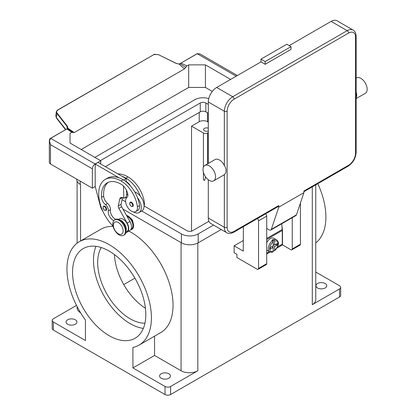 <?xml version="1.0" encoding="UTF-8"?>
<svg xmlns="http://www.w3.org/2000/svg" width="416" height="416" viewBox="0 0 416 416"><rect width="100%" height="100%" fill="white"/><g stroke="black" fill="none" stroke-linecap="round" stroke-linejoin="round"><path stroke-width="0.62" d="M208.296 113.266L205.852 111.852A3.947 2.278 0 0 0 200.268 111.852L105.347 166.655M100.459 160.612L200.268 102.986A3.947 2.278 180 0 1 205.852 102.986L208.296 104.4M208.905 221.307L192.592 230.729A3.947 2.278 180 0 1 187.008 230.729L144.082 205.946A10.858 6.271 -120 0 0 140.317 196.139A23.348 13.478 -120 0 0 125.934 178.142A31.585 18.236 -120 0 0 122.002 176.275L126.095 178.636L126.183 181.511A9.87 5.699 60 0 1 130.577 186.087M94.874 157.388L194.683 99.767A11.846 6.838 180 0 1 208.744 98.602M76.752 179.161L76.752 179.551A11.846 6.838 0 0 0 80.22 184.387L80.569 184.59A11.846 6.838 180 0 1 80.522 184.558M181.121 242.642A11.846 6.838 180 0 1 181.074 242.616L122.928 209.045L181.423 242.814A11.846 6.838 0 0 0 198.172 242.814L221.229 229.507M213.548 225.072L198.172 233.948A11.846 6.838 180 0 1 181.423 233.948L141.679 211.006M125.627 201.739L122.06 199.68M154.549 336.17L154.549 355.446L181.074 370.76A11.846 6.838 180 0 0 197.824 370.76L170.607 386.474A3.947 2.278 180 0 1 167.814 387.14A3.947 2.278 180 0 1 165.022 386.474L165.022 394.534L53.347 330.06A3.947 2.278 0 0 1 52.192 328.448L52.192 320.388A3.947 2.278 180 0 1 53.347 318.776L76.502 305.406M154.549 355.446L132.917 367.936L132.917 347.438A59.717 34.476 60 0 0 139.043 345.119A59.717 34.476 60 0 0 141.721 281.112A59.717 34.476 60 0 0 85.452 239.372A59.717 34.476 60 0 0 79.326 241.686A59.717 34.476 60 0 0 85.452 320.034L85.452 340.538L53.347 322A3.947 2.278 180 0 1 52.192 320.388M317.814 183.68A59.717 34.476 60 0 1 315.76 242.887M315.76 272.022L339.508 285.735A3.947 2.278 180 0 1 340.668 287.347A3.947 2.278 180 0 1 339.508 288.959L312.291 304.673L312.291 186.867M339.508 288.959L339.508 297.014A3.947 2.278 0 0 0 340.668 295.402L340.668 287.347M315.76 184.865L315.76 299.837A11.846 6.838 180 0 1 312.291 304.673M80.564 312.728A11.846 6.838 180 0 1 77.1 307.897L77.1 306.576M191.542 231.161L191.542 126.157L199.222 121.727A5.923 3.422 180 0 1 207.594 121.727L208.296 122.127M134.904 278.138L123.755 284.575M114.462 254.597A45.88 26.489 -120 0 0 145.428 308.235M101.265 247.536A45.88 26.489 -120 0 0 130.125 318.776A45.88 26.489 -120 0 0 144.945 323.196M191.542 126.157L203.408 133.011A2.959 1.711 0 0 0 207.594 133.011L208.296 132.605M208.296 130.967A2.959 1.711 180 0 1 204.454 130.79A2.959 1.711 180 0 1 203.585 129.584A2.959 1.711 180 0 1 205.208 128.06A2.959 1.711 180 0 1 208.296 128.201M205.587 176.894A59.717 34.476 -120 0 0 204.672 180.482L203.408 179.754A2.959 1.711 0 0 0 204.729 180.196M67.657 324.215A5.429 3.136 180 0 1 66.066 322A5.429 3.136 180 0 1 69.415 319.103A5.429 3.136 180 0 1 75.332 319.784A5.429 3.136 180 0 1 76.924 322A5.429 3.136 180 0 1 73.575 324.896A5.429 3.136 180 0 1 67.657 324.215M165.022 386.474L132.917 367.936M161.184 378.212A5.429 3.136 180 0 1 159.593 375.996A5.429 3.136 180 0 1 162.942 373.1A5.429 3.136 180 0 1 168.86 373.781A5.429 3.136 180 0 1 170.451 375.996A5.429 3.136 180 0 1 167.097 378.893A5.429 3.136 180 0 1 161.184 378.212M165.022 394.534A3.947 2.278 0 0 0 167.814 395.2A3.947 2.278 0 0 0 170.607 394.534L170.607 386.474M79.326 241.686L100.963 229.195A59.717 34.476 60 0 1 107.089 226.881A59.717 34.476 60 0 1 113.121 226.424M128.887 231.088A59.717 34.476 60 0 1 169.452 283.53A59.717 34.476 60 0 1 160.68 332.628L139.043 345.119M130.733 218.39A2.959 1.711 60 0 1 132.917 222.066A2.959 1.711 60 0 1 132.912 222.16M109.184 251.108A51.802 29.905 60 0 1 143.026 296.759A51.802 29.905 60 0 1 135.086 338.265A51.802 29.905 60 0 1 109.184 335.702A51.802 29.905 60 0 1 75.343 290.051A51.802 29.905 60 0 1 83.283 248.544A51.802 29.905 60 0 1 109.184 251.108M95.966 246.329A51.802 29.905 -120 0 0 130.125 323.612A51.802 29.905 -120 0 0 143.343 328.39M317.522 287.95A5.429 3.136 180 0 1 315.931 285.735A5.429 3.136 180 0 1 319.285 282.838A5.429 3.136 180 0 1 325.203 283.514A5.429 3.136 180 0 1 326.789 285.735A5.429 3.136 180 0 1 323.44 288.631A5.429 3.136 180 0 1 317.522 287.95M339.508 297.014L170.607 394.534M130.79 229.663A7.899 4.56 -120 0 0 133.614 225.69A7.899 4.56 -120 0 0 126.495 215.384M144.082 205.842A8.388 4.846 -120 0 0 144.373 202.722A23.348 13.478 -120 0 0 128.029 176.93A31.585 18.236 -120 0 0 117.874 173.888M127.005 216.284A7.405 4.274 60 0 1 132.917 225.69A7.405 4.274 60 0 1 131.784 228.79A7.405 4.274 60 0 1 131.383 229.081L131.009 229.294M113.812 220.646A6.911 3.988 60 0 1 108.295 210.938A4.935 2.85 -120 0 0 105.518 204.708A6.911 3.988 60 0 1 101.572 197.35A27.638 15.959 60 0 1 107.229 182.816A27.638 15.959 60 0 1 121.051 184.184A9.87 5.699 60 0 1 127.769 193.934A4.935 2.85 60 0 1 127.041 197.252A8.388 4.846 -120 0 0 125.648 201.916A8.388 4.846 -120 0 0 129.646 209.752A8.388 4.846 -120 0 0 135.715 211.598L137.805 210.392A8.388 4.846 -120 0 0 139.485 205.54A23.348 13.478 -120 0 0 137.524 197.751A10.858 6.271 60 0 1 141.289 207.558A10.858 6.271 60 0 1 139.043 212.529L141.835 210.917A10.858 6.271 -120 0 0 144.082 205.946M134.706 191.885A10.858 6.271 60 0 1 140.317 196.139M125.934 198.791A10.858 6.271 60 0 1 125.934 198.692A10.858 6.271 60 0 1 127.78 193.991M139.043 212.529A10.858 6.271 60 0 1 133.526 211.936M135.715 211.598A8.388 4.846 -120 0 0 137.389 206.752A23.348 13.478 -120 0 0 121.051 180.96A31.585 18.236 -120 0 0 105.258 179.395A31.585 18.236 -120 0 0 113.079 226.242M126.069 231.104A7.405 4.274 -120 0 0 124.753 224.359A7.405 4.274 -120 0 0 119.569 219.846M106.6 209.29A2.47 1.425 60 0 1 106.09 210.418L104.66 210.314C102.95 208.842 102.601 207.454 103.626 206.144A2.47 1.425 60 0 1 104.858 206.268A2.47 1.425 60 0 1 106.6 209.29M133.266 205.338A2.47 1.425 60 0 1 132.751 206.471L131.321 206.367C129.61 204.89 129.262 203.502 130.286 202.197A2.47 1.425 60 0 1 131.518 202.316A2.47 1.425 60 0 1 133.266 205.338M125.949 232.216L126.844 231.696A7.405 4.274 -120 0 0 127.249 231.41A7.405 4.274 -120 0 0 126.625 222.784A7.405 4.274 -120 0 0 119.444 218.878L118.55 219.393M123.536 235.316L124.233 234.915A8.882 5.127 -120 0 0 126.074 230.849A8.882 5.127 -120 0 0 122.195 221.91A8.882 5.127 -120 0 0 115.352 219.528L114.655 219.929A8.882 5.127 -120 0 0 112.814 223.995A8.882 5.127 -120 0 0 116.693 232.939A8.882 5.127 -120 0 0 123.536 235.316A8.882 5.127 -120 0 0 125.377 231.249A8.882 5.127 -120 0 0 121.498 222.31A8.882 5.127 -120 0 0 114.655 219.929M123.141 230.927A6.911 3.988 -120 0 0 118.258 222.466A6.911 3.988 -120 0 0 113.37 225.285A6.911 3.988 -120 0 0 118.258 233.75A6.911 3.988 -120 0 0 123.141 230.927M137.524 197.751A23.348 13.478 -120 0 0 123.141 179.754A31.585 18.236 -120 0 0 119.21 177.887A31.585 18.236 -120 0 0 107.349 178.188L105.258 179.395M115.71 219.352A6.911 3.988 60 0 1 110.391 209.732A4.935 2.85 -120 0 0 107.609 203.497A6.911 3.988 60 0 1 103.667 196.144A27.638 15.959 60 0 1 108.316 182.281M123.479 186.092L123.843 198.286L123.141 197.886A4.935 2.85 -120 0 0 120.676 197.642A4.935 2.85 -120 0 0 119.735 199.092L118.305 205.863A2.959 1.711 -120 0 0 118.846 208.364L127.166 223.132A7.899 4.56 60 0 1 127.093 232.128A7.899 4.56 60 0 1 125.892 232.487M126.095 196.986L123.843 198.286M126.599 195.473L126.443 190.242M126.194 181.839L126.183 181.511M126.095 178.636L123.646 180.05M127.093 232.128L129.886 230.516A7.899 4.56 -120 0 0 129.953 221.52L121.638 206.752A2.959 1.711 60 0 1 121.098 204.251L122.502 197.584M122.002 176.275L98.015 162.427L95.228 164.034L119.21 177.887M95.228 167.18L95.228 164.034M102.892 211.286A9.87 5.699 60 0 1 100.391 206.029L95.228 186.602L95.155 167.222M230.625 79.414L205.431 64.87L188.682 64.87L186.914 65.889L180.976 63.081A4.222 2.439 0 0 0 181.246 62.936L197.252 53.7L199.987 53.94L237.364 75.525M81.198 149.49L188.682 87.433L205.431 87.433L212.311 91.406M205.431 87.433L205.431 64.87M188.682 87.433L188.682 64.87M95.228 186.524L92.362 188.172L50.487 163.998L50.487 144.654L49.468 140.842L50.679 138.32L66.685 129.08A4.222 2.439 0 0 0 66.934 128.924L71.796 132.35L74.214 132.564L184.496 68.9L186.914 65.889M66.685 129.08L50.544 138.304L49.332 140.92L49.332 162.386A3.947 2.278 0 0 0 50.487 163.998M92.362 188.172L92.362 168.834A3.947 2.278 -60 0 1 93.179 166.078A3.947 2.278 -60 0 1 95.155 163.998L100.74 160.774L70.028 143.042L70.028 133.37L71.796 132.35M100.74 163.998L100.74 160.774M70.028 143.042L70.028 133.37M181.246 62.936L197.116 53.685L199.987 53.94M73.148 132.595L67.569 128.658L67.891 128.222L67.392 126.225L57.091 113.058C56.3 111.899 56.503 110.916 57.699 110.12L153.92 54.569L158.34 54.605L176.181 63.414L179.046 64.048L184.496 68.9M74.214 132.564L67.891 128.222L67.59 128.352L67.647 127.92L67.605 128.315M181.054 63.045L179.046 64.048L180.107 63.69L185.697 67.397M180.071 63.674L179.572 63.976M155.074 54.153L153.863 54.532M65.764 129.522L56.306 117.432L55.827 115.679M153.92 54.569L57.528 110.084L56.337 111.613L56.815 113.344L67.116 126.506L67.392 126.225M67.116 128.721L67.116 126.506L67.647 127.92M95.155 163.998L50.544 138.304C49.889 138.559 49.483 139.433 49.332 140.92L50.487 144.654L92.362 168.834M66.934 128.924L67.569 128.658L66.934 128.924M158.34 54.605L176.27 63.372L178.968 64.048M243.261 240.557L234.12 245.84L234.12 252.689L236.912 254.301L236.912 257.525L257.15 269.209A1.976 1.139 60 0 0 258.138 269.308A1.976 1.139 60 0 0 258.544 268.403L258.544 220.854A1.976 1.139 60 0 0 257.364 218.577M243.386 226.647L243.261 251.118L234.12 245.84M292.256 217.662L292.256 248.94A1.976 1.139 60 0 1 291.85 249.844L300.014 245.128A1.976 1.139 -120 0 0 300.425 244.228L300.425 203.034M291.85 249.844A1.976 1.139 60 0 1 290.862 249.746L282.485 244.91L276.999 248.082M258.138 269.308L266.302 264.592A1.976 1.139 -120 0 0 266.713 263.692L266.713 216.138A1.976 1.139 -120 0 0 265.528 213.866M270.171 252.023L266.713 254.02M281.871 225.477L282.485 230.001L282.485 244.91M266.713 253.131L269.365 251.602M277.623 246.834L282.277 244.145L282.277 230.443A10.364 5.985 -120 0 0 282.235 229.497L281.715 223.751M266.713 242.679A6.911 3.988 -60 0 1 270.41 238.586A6.911 3.988 -60 0 1 273.868 238.243L276.661 239.855A6.911 3.988 120 0 0 273.9 239.85L274.602 241.072L274.602 245.034L277.607 243.298L277.607 244.91L274.602 246.646L273.203 245.84L273.203 241.878L272.506 240.656L271.809 240.256A6.911 3.988 -60 0 1 272.506 239.793A6.911 3.988 -60 0 1 273.203 239.45L273.9 239.85M272.506 240.656A6.911 3.988 120 0 0 268.57 246.735A6.911 3.988 120 0 0 269.75 251.82L266.958 250.208A6.911 3.988 -60 0 1 266.713 250.047M271.809 246.646L273.203 247.452L270.197 249.189L270.197 247.577L273.203 245.84M272.506 251.826L273.203 251.415L273.203 247.452M274.602 246.646L274.602 250.609L273.9 251.02L273.203 250.614M274.602 241.072A5.923 3.422 120 0 1 278.091 243.823A5.923 3.422 120 0 1 274.602 250.609L277.768 246.47C278.06 244.286 279.718 243.256 276.661 239.855M277.607 244.91L275.408 244.566M273.203 244.228L274.602 245.034M273.187 241.696L273.203 239.45M278.377 206.445L233.709 232.237L278.377 206.445A1.976 1.139 60 0 0 278.788 205.54L278.788 207.152L271.32 229.377A2.959 1.711 60 0 1 270.811 230.048L295.937 215.54A2.959 1.711 -120 0 0 296.447 214.874L303.914 192.644L303.914 191.032L348.582 165.246A1.976 1.139 60 0 1 348.176 166.15L303.914 191.703L348.176 166.15A1.976 1.139 60 0 1 347.188 166.052M356.143 36.296C356.008 33.181 354.999 31.106 353.111 30.066A11.846 6.838 120 0 0 347.188 30.654L232.721 96.741A1.976 1.139 60 0 1 233.709 97.781A1.976 1.139 60 0 1 234.12 99.159L348.582 33.072A9.87 5.699 -60 0 1 355.56 37.102A1.976 1.139 0 0 0 356.143 36.296L356.143 152.35A1.976 1.139 0 0 1 355.56 153.156A9.87 5.699 -60 0 1 348.582 165.246M356.143 92.04A8.882 5.127 60 0 1 356.143 97.916M356.143 78.088L356.424 77.927A8.882 5.127 60 0 1 360.864 78.364A8.882 5.127 60 0 1 366.668 86.195A8.882 5.127 60 0 1 365.31 93.314L356.143 98.608M265.179 64.303L265.179 61.563L260.988 59.145L286.811 44.236L291.002 46.654L291.002 49.395L265.179 64.303L260.988 61.885L216.668 87.474L232.721 96.741A11.846 6.838 120 0 0 224.349 111.249A1.976 1.139 0 0 0 225.742 111.582A1.976 1.139 0 0 0 227.136 111.249A9.87 5.699 -60 0 1 234.12 99.159M289.188 45.604L331.136 21.388A11.846 6.838 -60 0 1 337.054 20.8L353.111 30.066M260.988 59.145L260.988 61.885M265.179 61.563L291.002 46.654M204.828 165.448L215.02 159.567A8.882 5.127 60 0 1 219.461 160.004A8.882 5.127 60 0 1 224.349 165.521L225.462 167.414A8.882 5.127 60 0 1 225.462 173.394L224.349 174.637A8.882 5.127 60 0 1 223.902 174.954L213.715 180.835A8.882 5.127 60 0 1 209.269 180.398A8.882 5.127 60 0 1 203.466 172.567A8.882 5.127 60 0 1 204.828 165.448A8.882 5.127 60 0 1 209.269 165.89A8.882 5.127 60 0 1 215.072 173.716A8.882 5.127 60 0 1 213.715 180.835M278.788 207.152L303.914 192.644M224.349 174.637L224.349 227.302A11.846 6.838 120 0 0 226.798 232.726L210.746 223.454A11.846 6.838 -60 0 1 208.296 218.031L208.296 179.743M208.296 163.446L208.296 101.977A11.846 6.838 -60 0 1 216.668 87.474M270.811 230.048A2.959 1.711 60 0 1 269.329 229.902L266.713 228.389M205.852 102.986L205.852 111.852M200.268 102.986L200.268 111.852M80.22 181.163L80.22 184.387M181.423 233.948L181.423 242.814M198.172 233.948L198.172 242.814M53.347 330.06L53.347 322M197.824 370.76L197.824 243.012M181.074 370.76L181.074 242.616M80.569 240.973L80.569 184.59M199.222 112.46L199.222 121.727M207.594 112.861L207.594 121.727M207.594 133.011L207.594 163.852M203.408 133.011L203.408 167.154M203.408 172.359L203.408 179.754M125.934 178.142L128.029 176.93M143.728 203.091L144.373 202.722M106.044 209.29A2.075 1.196 -120 0 0 104.577 206.752A2.075 1.196 -120 0 0 103.111 207.6A2.075 1.196 -120 0 0 104.577 210.137A2.075 1.196 -120 0 0 106.044 209.29M132.704 205.338A2.075 1.196 -120 0 0 131.238 202.8A2.075 1.196 -120 0 0 129.776 203.648A2.075 1.196 -120 0 0 131.238 206.185A2.075 1.196 -120 0 0 132.704 205.338M121.051 180.96L123.141 179.754M137.389 206.752L139.485 205.54M101.572 197.35L103.667 196.144M105.518 204.708L107.609 203.497M108.295 210.938L110.391 209.732M122.403 197.548L119.735 199.092M121.098 204.251L118.305 205.863M121.638 206.752L118.846 208.364M129.953 221.52L127.166 223.132M197.116 53.685L236.21 76.19M57.091 113.058L56.306 117.432A1.976 1.186 142 0 0 56.456 118.076A1.976 1.186 142 0 0 56.462 118.082M158.434 54.558L153.728 54.548M55.801 115.82L56.316 111.748L57.699 110.12M300.425 244.228L292.256 248.94M266.713 216.138L258.544 220.854M266.713 263.692L258.544 268.403M282.277 230.443L266.713 239.429M273.203 241.878A5.923 3.422 120 0 0 269.714 248.659A5.923 3.422 120 0 0 273.203 251.415M282.235 229.497L266.713 238.462M355.56 37.102L355.56 153.156M348.582 33.072A1.976 1.139 -120 0 0 348.176 31.699A1.976 1.139 -120 0 0 347.188 30.654L331.136 21.388M208.296 218.031L224.349 227.302A1.976 1.139 0 0 0 225.742 227.635A1.976 1.139 0 0 0 227.136 227.302L227.136 111.249M208.296 101.977L224.349 111.249L224.349 165.521M226.798 232.726C228.644 233.844 230.948 233.678 233.709 232.237A1.976 1.139 -120 0 0 234.12 231.332A9.87 5.699 -60 0 1 227.136 227.302M278.788 205.54L234.12 231.332M271.32 229.377L296.447 214.874M77.1 243.183L77.1 181.199M56.462 118.076L55.801 115.814M65.52 129.657L56.456 118.076M272.953 251.893C272.376 252.346 271.31 252.32 269.75 251.82M348.176 166.15C353.054 162.833 355.706 158.236 356.143 152.35"/></g></svg>
